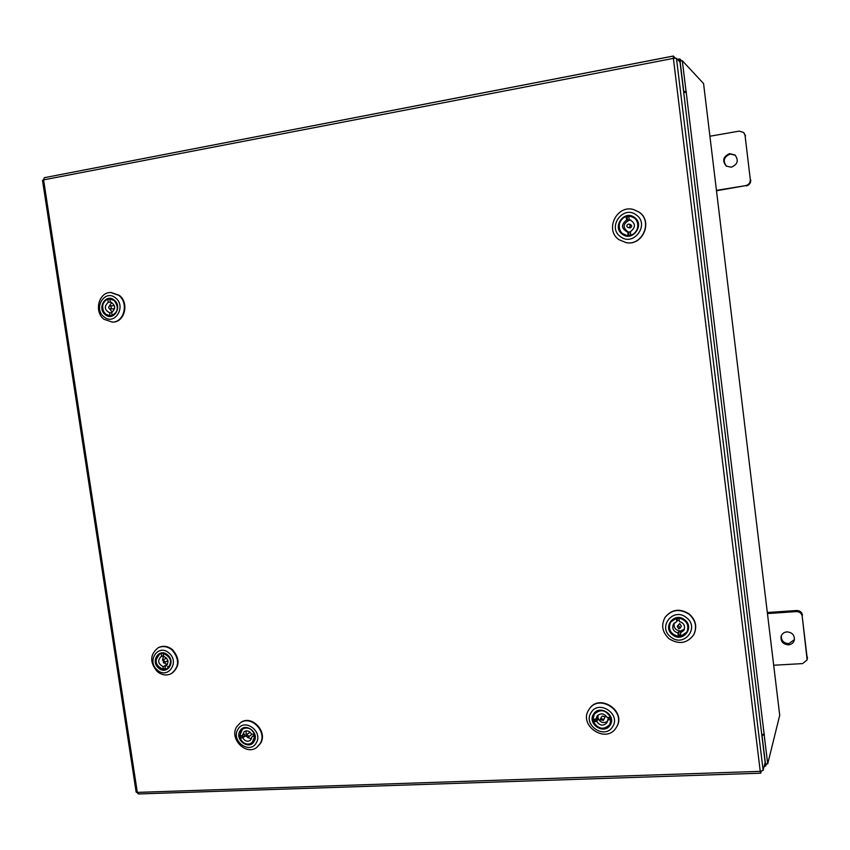 <?xml version="1.0" encoding="UTF-8"?>
<svg xmlns="http://www.w3.org/2000/svg" width="850" height="850" viewBox="0 0 850 850"><rect width="100%" height="100%" fill="white"/><g stroke="black" fill="none" stroke-linecap="round" stroke-linejoin="round"><path stroke-width="1.27" d="M786.898 631.879C783.976 632.198 782.043 633.675 781.107 636.31C780.544 641.452 782.999 644.3 788.449 644.852C791.488 644.513 793.443 642.961 794.325 640.199C794.729 635.141 792.253 632.368 786.898 631.879M781.309 635.747C781.171 640.602 783.657 643.248 788.779 643.673L794.442 639.604M773.681 665.242L802.612 663.595L807.139 659.876L802.198 616.186C801.518 613.211 799.595 611.671 796.418 611.586L767.454 613.562M807.202 658.367L802.198 616.186M796.418 611.586L796.705 610.513L767.327 612.521M796.705 610.513C799.882 610.597 801.805 612.128 802.474 615.102M807.468 657.146L807.139 659.876M729.661 153.627C723.116 156.591 721.99 160.746 726.282 166.101L731.287 167.216C737.641 164.486 738.894 160.427 735.037 155.019L729.661 153.627M735.293 155.242L730.182 154.052C723.796 156.846 722.596 160.926 726.559 166.281M716.444 190.368L745.684 185.629C748.818 184.811 750.359 182.803 750.306 179.616L745.057 135.405L743.707 132.547L739.192 131.123L709.92 136.223M750.306 179.616L745.057 135.405M716.486 190.751L745.684 185.629M743.707 132.547L745.524 135.894M750.763 179.945C750.816 183.122 749.275 185.13 746.151 185.948M673.668 58.342L673.327 56.036L673.381 58.395L676.462 58.299L680.011 62.05L765.149 762.418L763.13 770.387L760.251 771.354L760.665 773.192L760.527 771.332M138.784 793.836L136.149 792.051M761.207 771.258L760.739 773.054M136.149 792.094L42.5 180.285L43.594 179.881L44.317 177.703L673.285 56.089M673.381 56.068L675.378 58.161M764.203 766.137L765.68 766.084L765.064 762.726M765.499 763.852L761.951 736.143M679.883 61.901L679.777 58.916L677.471 59.362M683.517 90.897L680.096 61.221M766.275 763.927L765.68 766.084M679.777 58.916L681.626 60.86M680.053 61.168L683.761 91.641L686.024 91.216L682.316 60.732L680.053 61.168M762.131 734.952L764.235 735.324L767.709 763.874L779.716 715.296L703.566 83.534L682.316 60.732M762.004 735.42L765.478 763.948L767.709 763.874M683.761 91.641L684.101 92.427M683.719 92.48L686.375 92.544L686.024 91.216M764.235 735.324L764.246 733.805L761.812 734.984M167.62 654.957C176.258 661.863 166.802 675.644 158.663 668.111C150.078 661.247 159.417 647.445 167.62 654.957M160.416 668.482L167.238 668.78C171.849 664.912 171.966 660.397 167.599 655.212C165.006 653.161 162.361 652.758 159.662 653.979L155.975 659.802M168.948 653.013C158.323 643.301 146.253 661.162 157.346 670.034C167.875 679.787 180.126 661.959 168.948 653.013M157.25 671.553C149.579 662.341 149.887 654.404 158.196 647.742C162.892 645.649 167.492 646.372 171.987 649.931C179.605 658.931 179.414 666.814 171.434 673.582C166.621 675.909 161.893 675.229 157.25 671.553M158.451 647.626L158.695 647.498C163.381 645.394 167.981 646.128 172.476 649.676C180.083 658.676 179.903 666.549 171.913 673.317L171.668 673.455M163.519 662.904L164.666 661.385L163.136 659.972L163.519 662.904M167.238 660.949L167.917 660.684M162.977 666.517L163.37 669.471C155.231 665.571 153.977 660.429 159.63 654.054L161.256 653.48L161.649 656.444L160.947 656.721C157.409 660.567 158.089 663.829 162.977 666.517L166.791 665.338M161.649 656.444L163.561 655.456M163.583 655.626L162.477 660.206M163.837 662.851L167.344 664.615M163.413 653.321L163.285 653.395C171.392 657.209 172.688 662.331 167.163 668.759L165.399 669.386L165.006 666.432L165.761 666.124C169.256 662.267 168.555 659.005 163.678 656.349L163.285 653.395M166.579 658.059L162.648 660.099M165.229 665.316L165.346 666.251M165.272 668.451L163.37 669.471M169.256 666.899L167.45 666.729M165.006 666.432L166.441 665.667M239.902 731.085C244.683 721.735 259.707 732.445 254.182 741.306C249.347 750.614 234.43 739.904 239.902 731.085M244.598 743.357L247.382 744.196L250.144 743.941L253.98 740.849C258.294 734.113 248.71 724.189 242.558 729.003L240.539 731.234L240.093 738.14M237.809 729.587C230.732 740.987 250.017 754.853 256.296 742.815C263.447 731.34 243.982 717.485 237.809 729.587M260.121 743.665L256.891 747.32C246.202 756.139 229.075 738.778 236.629 726.867L240.242 722.914C250.994 714.616 267.654 731.946 260.121 743.665M240.465 722.766L240.688 722.606C251.43 714.319 268.079 731.627 260.546 743.346L257.104 747.15M248.572 735.888L246.351 734.793L245.852 736.238L248.072 737.322L248.572 735.888M250.123 732.243L246.351 734.793M252.11 736.578L254.851 736.217L252.014 742.964C246.978 745.418 243.004 743.814 240.093 738.151L242.813 737.789C244.758 741.115 247.244 742.008 250.261 740.477L252.11 736.578L254.107 735.133L253.98 734.018M242.813 737.789L244.843 736.355L244.354 734.124L242.324 735.548L239.594 735.909L242.548 729.077C247.552 726.729 251.494 728.365 254.363 733.975L251.621 734.326C249.688 731.032 247.222 730.129 244.216 731.606L242.324 735.548M246.181 730.872L246.043 735.112M247.679 737.513L251.621 738.841M248.072 737.322L251.866 734.294M254.107 735.133L254.766 735.048M241.814 735.622L242.123 736.706L244.843 736.355M242.123 736.706L240.093 738.151M593.597 714.106C599.537 703.906 616.93 715.498 610.119 725.167C604.095 735.324 586.851 723.722 593.597 714.106M609.737 724.678L609.801 724.572C615.974 715.551 599.994 704.809 594.299 714.106L594.192 714.266C587.839 723.318 604.074 734.23 609.737 724.678M591.175 712.481C582.452 724.923 604.754 739.936 612.553 726.803C621.382 714.276 598.846 699.274 591.175 712.481M616.091 727.759C606.156 744.43 577.872 725.358 588.933 709.58L589.231 709.134C599.229 693.228 626.779 711.684 616.314 727.398L616.091 727.759M589.347 708.974L589.454 708.815C599.441 692.92 626.981 711.365 616.516 727.069L616.409 727.239M603.543 719.302L600.525 718.548L600.323 719.695L603.341 720.439L603.543 719.302M603.341 720.439L605.147 716.816L602.151 716.072L600.525 718.548M607.697 720.035L610.938 719.631L609.726 724.572C603.659 730.246 598.241 729.321 593.459 721.799L596.679 721.395C599.856 725.815 603.256 726.272 606.889 722.766L608.558 717.421M596.679 721.395L597.678 719.886L597.168 717.464L596.179 718.962L592.949 719.366L594.32 714.17C600.408 708.762 605.774 709.771 610.438 717.188L607.187 717.591C604.074 713.214 600.684 712.725 597.04 716.125L596.179 718.962M598.049 715.02L597.943 717.719C599.972 722.468 603.16 723.69 607.506 721.395M608.653 718.526L610.831 718.261M594.15 719.217L594.458 720.29L597.678 719.886M594.458 720.29L593.459 721.799M114.219 300.103C122.921 306.584 113.507 321.863 105.283 314.681C96.634 308.242 105.953 292.953 114.219 300.103M103.828 311.908L105.814 314.245L110.574 315.86C118.118 312.906 119.34 307.796 114.229 300.517L109.629 298.902L107.971 299.158L105.474 300.486L103.339 303.322M115.547 297.946C104.826 288.703 92.799 308.497 103.976 316.816C114.601 326.124 126.809 306.34 115.547 297.946M104.019 319.303C93.734 311.78 98.664 292.06 110.787 292.506L118.724 295.332C128.903 302.728 124.291 322.161 112.434 322.139L104.019 319.303M111.052 292.506L119.255 295.322C129.423 302.706 124.823 322.139 112.965 322.108L112.699 322.118M110.16 308.922C111.722 307.764 111.626 306.744 109.873 305.862L109.756 305.873C108.194 307.031 108.29 308.051 110.054 308.933L110.16 308.922M113.996 308.784L114.623 308.646M114.474 305.83L113.815 305.734M111.69 312.662L109.639 312.747L110.043 315.817C101.745 316.03 99.779 301.219 107.844 299.232L108.248 302.303C103.944 306.425 104.401 309.91 109.639 312.747M108.248 302.303L110.936 302.154M111.754 302.473L109.395 305.979M109.554 308.837L112.296 312.173M110.521 298.945L109.884 298.956C118.203 298.711 120.169 313.618 112.073 315.552L111.669 312.481C115.993 308.359 115.536 304.874 110.287 302.037L109.884 298.956M111.52 315.754L110.043 315.817M109.916 299.189L107.844 299.232M684.633 619.831C695.268 627.576 682.55 643.269 672.573 634.812C662.012 627.119 674.571 611.405 684.633 619.831M673.009 634.238C678.587 637.649 683.251 636.905 687.002 631.986C689.063 627.566 688.181 623.613 684.346 620.139C678.959 616.813 674.369 617.451 670.576 622.051C668.259 626.546 669.067 630.604 673.009 634.238M686.407 617.621C673.381 606.73 657.146 627.066 670.809 637.001C683.708 647.955 700.188 627.651 686.407 617.621M669.184 638.817C662.235 632.379 660.875 625.207 665.104 617.323C671.744 609.482 679.702 608.441 689.01 614.189C695.619 620.16 697.213 626.981 693.781 634.663C687.268 643.45 679.065 644.831 669.184 638.817M665.189 617.196L665.274 617.068C671.904 609.227 679.862 608.186 689.159 613.934C695.768 619.894 697.361 626.716 693.929 634.387L693.855 634.525M678.821 628.894L680.138 628.118L678.481 625.558L677.174 626.322L678.821 628.894M680.138 628.118L681.339 626.11L679.692 623.56L677.174 626.322M677.949 632.984L678.3 636.331C670.448 634.1 667.888 629.361 670.607 622.115L676.419 618.237L676.77 621.584L673.487 623.996C671.787 628.362 673.274 631.359 677.949 632.984L678.683 631.752L681.264 631.635L680.542 632.867L683.921 630.307C685.482 625.972 683.963 623.029 679.352 621.467L679.001 618.109C686.683 620.192 689.329 624.814 686.938 631.986L680.882 636.214L680.542 632.867M676.77 621.584L677.503 620.394L679.214 620.192M674.209 623.071C673.497 627.746 675.58 630.392 680.468 631.019L684.399 629.234M678.683 631.752L679.033 635.077L680.765 635.077M679.033 635.077L678.3 636.331M677.259 618.035L677.503 620.394M634.461 217.419C645.224 224.623 632.453 242.25 622.349 234.239C611.671 227.099 624.282 209.461 634.461 217.419M622.816 233.761L626.641 235.386C636.119 237.543 642.345 223.242 634.196 217.94L631.051 216.474C621.382 213.552 614.412 228.268 622.816 233.761M636.246 214.933C623.061 204.648 606.773 227.471 620.585 236.704C633.633 247.074 650.186 224.262 636.246 214.933M619.087 239.753C604.233 230.021 616.919 204.042 633.919 209.674L638.977 212.117C653.034 221.255 642.632 245.937 626.227 242.664L619.087 239.753M634.015 209.706L639.168 212.171C653.225 221.298 642.823 245.958 626.429 242.686L626.333 242.675M628.66 227.598C630.572 226.525 630.657 225.377 628.883 224.156L628.299 224.134C626.365 225.218 626.301 226.366 628.086 227.577L628.66 227.598M628.086 227.577L630.179 227.906C632.092 226.844 632.166 225.696 630.413 224.485L628.883 224.156M627.789 231.976L628.161 235.461L626.631 235.322C617.026 234.143 616.643 218.843 626.184 216.612L626.556 220.107C620.999 224.538 621.222 228.469 627.215 231.901L630.445 232.05M626.556 220.107L630.084 219.959L629.159 219.746L628.798 216.251L631.008 216.527C640.178 218.344 639.965 233.028 630.764 235.11L630.403 231.625C635.896 227.364 635.768 223.444 630.02 219.884L629.159 219.746M630.764 220.107L629.372 220.139C622.816 223.667 622.423 227.63 628.192 232.05M628.819 216.527L627.119 216.846L627.481 220.32M628.724 232.146L629.064 235.492M627.119 216.846L626.184 216.612M43.594 179.881L137.317 792.391L760.251 771.354L673.381 58.395L43.594 179.881M763.13 770.387L676.462 58.299M765.255 764.278L764.671 764.288M677.492 59.394L679.734 58.958M686.216 92.406L764.139 734.145M683.963 91.832L686.226 91.407M762.131 734.984L764.362 734.889M760.665 773.192L138.391 793.964M44.317 177.703L673.327 56.036M164.018 662.777L167.726 660.811M167.163 668.759L167.928 668.344M159.63 654.054L160.406 653.661M242.548 729.077L243.27 728.567M252.014 742.964L252.737 742.443M594.32 714.17L594.883 713.341M609.726 724.572L610.258 723.722M110.787 292.506L111.318 292.506M112.434 322.139L112.965 322.108M109.873 305.862L113.942 305.724M110.054 308.933L114.113 308.784M686.938 631.986L687.448 631.082M670.607 622.115L671.171 621.233M631.008 216.527L632.06 216.792M626.631 235.322L627.693 235.503"/></g></svg>
